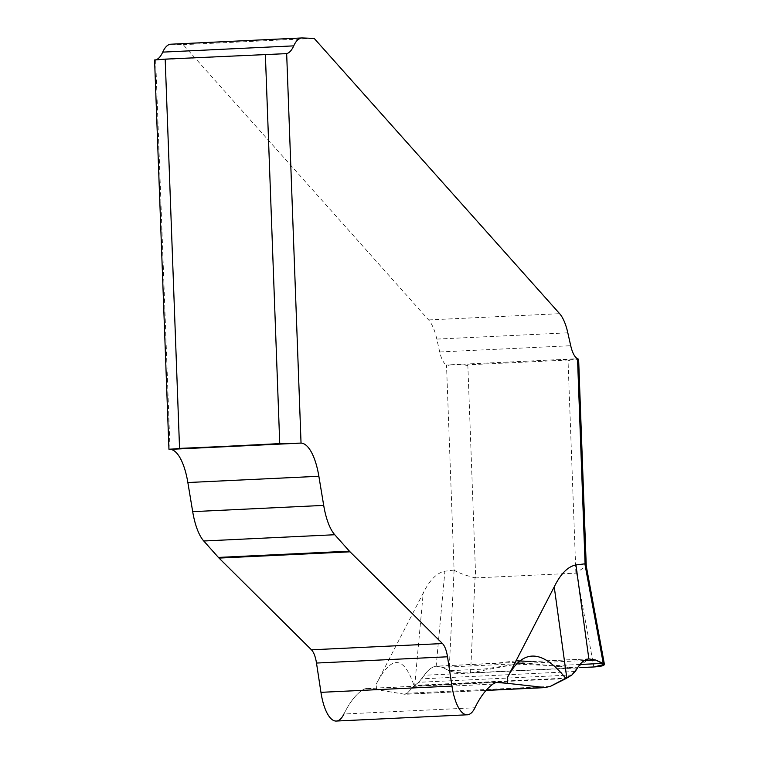 <?xml version="1.0" encoding="UTF-8"?>
<svg xmlns="http://www.w3.org/2000/svg" width="759" height="759" viewBox="0 0 759 759"><rect width="100%" height="100%" fill="white"/><g stroke="black" fill="none" stroke-linecap="round" stroke-linejoin="round"><path stroke-width="0.57" stroke-dasharray="3.79 2.85" d="M579.961 664.486L552.799 665.671L516.86 664.125L484.195 669.058L449.119 670.738C453.626 672.427 460.77 673.129 470.561 672.854L523.084 662.778L568.055 667.522L577.608 667.73L470.561 672.854C460.77 673.129 453.626 672.427 449.119 670.738L442.431 667.313L436.159 666.212C431.956 666.829 428 669.846 424.281 675.263L418.759 682.294L414.091 685.842L407.203 693.28L414.091 685.842L565.967 678.584M170.822 44.212A41.28 14.696 -92.7 0 1 171.268 44.212L183.166 44.658L428.617 319.937A41.28 14.696 -92.7 0 1 436.804 339.093L439.708 351.967A24.772 8.823 87.3 0 0 446.51 364.994L467.829 364.823L475.694 577.922L575.882 573.13L586.252 565.958M475.694 577.922L475.039 577.789C465.798 575.512 458.806 572.988 454.091 570.227L446.51 364.994L577.523 358.732M454.091 570.227L449.119 670.738L442.431 667.313L436.159 666.212C431.956 666.829 428 669.846 424.272 675.263L418.759 682.294L414.091 685.842C403.94 655.425 391.331 654.837 376.246 684.106L423.218 593.111L414.727 685.349L566.812 678.081M516.054 660.804L497.847 663.072L436.159 666.212L444.907 571.195C436.804 572.836 429.575 580.142 423.218 593.111M453.863 570.094L444.907 571.195M575.246 671.497L421.852 678.84M550.209 686.44L407.203 693.28L404.452 694.248L376.455 689.599L405.126 694.305L486.035 690.434M496.547 682.426L368.599 688.546L376.455 689.599L368.599 688.546A66.156 23.557 87.3 0 0 367.062 688.479A66.156 23.557 87.3 0 0 361.91 690.377A165.538 58.946 87.3 0 0 343.931 714.02A40.844 14.544 -92.7 0 1 336.303 721.05M154.58 59.97L159.096 59.724L156.278 59.695M159.096 59.724L282.889 53.804M177.008 58.87L165.187 59.136M161.42 59.61L154.931 60.018M183.166 44.658L314.179 38.396M448.484 365.373L449.954 364.823M575.882 573.13L568.017 360.032L467.829 364.823L467.857 363.969M465.295 364.092L464.831 364.956L467.867 365.648M568.045 360.857L570.806 359.889L558.738 359.633M556.176 359.747L568.017 360.032L578.624 359.206M578.519 359.159L574.079 358.893M578.159 666.886L588.88 658.916L436.159 666.212M582.865 667.493L579.8 667.635M407.203 693.28L404.452 694.248L486.121 690.339M368.599 688.546A66.156 23.557 87.3 0 0 361.91 690.377A165.538 58.946 87.3 0 0 343.931 714.02L474.944 707.768M576.508 572.941L593.87 666.962M470.561 672.854L475.039 577.789M584.458 660.529L442.431 667.313M577.476 667.939L424.281 675.263M571.906 674.979L418.759 682.294M155.661 59.885L170.035 449.356M376.455 689.599L376.246 684.106M302.281 37.95L171.268 44.212M492.923 684.115L361.91 690.377M428.617 319.937L559.63 313.676M436.804 339.093L567.817 332.831M439.708 351.967L570.721 345.715M523.084 662.778L516.87 664.125M568.055 667.522C568.994 667.427 557.41 665.747 552.799 665.671M589.819 658.821L531.12 661.469M280.906 53.898L284.616 53.804M367.062 688.479L498.075 682.218"/><path stroke-width="1.14" d="M565.967 678.584L566.812 678.081L554.231 586.859L507.259 677.844C522.325 648.584 541.898 648.831 565.967 678.584L550.209 686.44L571.906 674.979L577.476 667.939C580.863 662.55 584.658 659.533 588.87 658.916L595.578 659.998L604.42 664.381L593.87 666.962L582.865 667.493M579.8 667.635L593.87 666.962C602.921 666.345 606.052 665.14 603.253 663.375L579.961 664.486M603.253 663.375L584.876 563.833L575.92 564.933L588.87 658.916L595.578 659.998L603.253 663.375M586.261 566.091L584.876 563.833M544.953 687.531L550.209 686.44L544.953 687.531L507.458 683.337L544.953 687.531L486.121 690.339M467.316 714.788L336.303 721.05A40.844 14.544 -92.7 0 1 320.953 692.341L316.494 663.053A20.645 7.353 87.3 0 0 311.465 649.818L219.028 558.083A41.28 14.696 -92.7 0 1 218.402 557.419L203.754 540.996A49.534 17.637 -92.7 0 1 192.691 511.642L187.852 482.534A49.534 17.637 87.3 0 0 170.035 449.356L179.551 448.398L165.187 59.136L154.58 59.97L168.944 449.224L279.739 443.607L301.038 443.095A49.534 17.637 -92.7 0 1 318.865 476.282L323.704 505.399A49.534 17.637 87.3 0 0 334.757 534.734L349.415 551.167A41.28 14.696 87.3 0 0 350.032 551.821L442.478 643.556A20.645 7.353 -92.7 0 1 447.506 656.791L451.966 686.079A40.844 14.544 87.3 0 0 467.316 714.788A40.844 14.544 87.3 0 0 474.944 707.768A165.538 58.946 -92.7 0 1 492.923 684.115A66.156 23.557 -92.7 0 1 498.075 682.218A66.156 23.557 -92.7 0 1 499.612 682.284L507.458 683.337L496.547 682.426M155.661 59.885C158.346 59.174 160.699 56.593 162.73 52.124A41.28 14.696 -92.7 0 1 170.822 44.212L301.826 37.95A41.28 14.696 87.3 0 0 293.742 45.863C291.712 50.331 289.359 52.921 286.665 53.623L282.889 53.804M586.252 565.958L578.624 359.206L577.523 358.732A24.772 8.823 -92.7 0 1 570.721 345.715L567.817 332.831A41.28 14.696 87.3 0 0 559.63 313.676L314.179 38.396L302.281 37.95A41.28 14.696 87.3 0 0 301.826 37.95M554.231 586.859C560.588 573.88 567.817 566.575 575.92 564.933M165.187 59.136L286.665 53.623L301.038 443.095L179.551 448.398M284.71 53.804L283.23 53.794M168.944 449.224L170.035 449.356A49.534 17.637 87.3 0 1 187.852 482.534L318.865 476.282L323.695 505.38A49.534 17.637 87.3 0 0 334.757 534.734L349.415 551.167A41.28 14.696 87.3 0 0 350.032 551.821L442.478 643.556A20.645 7.353 -92.7 0 1 447.506 656.791L451.966 686.079A40.844 14.544 87.3 0 0 474.944 707.768A165.538 58.946 -92.7 0 1 492.923 684.115A66.156 23.557 -92.7 0 1 499.612 682.284M566.812 678.081L571.906 674.979L575.246 671.497L578.159 666.886M343.931 714.02A40.844 14.544 -92.7 0 1 320.953 692.341L316.494 663.053A20.645 7.353 87.3 0 0 311.465 649.818L219.028 558.083A41.28 14.696 -92.7 0 1 218.402 557.419L203.754 540.996A49.534 17.637 -92.7 0 1 192.691 511.642L187.852 482.534M170.035 449.356L301.038 443.095A49.534 17.637 -92.7 0 1 318.865 476.282M595.578 659.998L584.458 660.529M162.73 52.124L293.742 45.863M577.523 358.732L585.094 563.975M507.259 677.844L507.458 683.337M265.365 54.344L279.739 443.607M323.704 505.399L192.691 511.651M334.757 534.734L203.754 540.996M349.415 551.167L218.402 557.419M350.032 551.821L219.028 558.083M442.478 643.556L311.465 649.818M316.494 663.053L447.506 656.791M451.966 686.079L320.953 692.341M604.42 664.381L586.233 565.816M531.12 661.469L516.054 660.804M546.176 687.559L486.035 690.434"/></g></svg>
